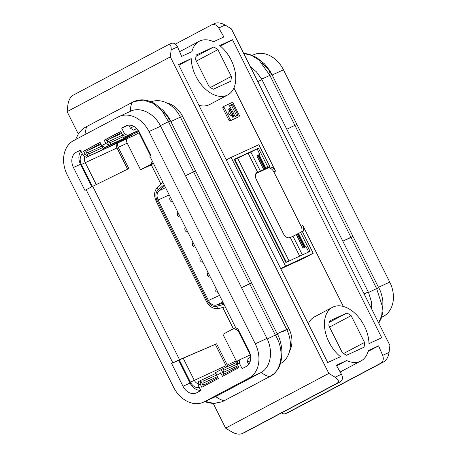 <?xml version="1.0" encoding="UTF-8"?>
<svg xmlns="http://www.w3.org/2000/svg" width="457" height="457" viewBox="0 0 457 457"><rect width="100%" height="100%" fill="white"/><g stroke="black" fill="none" stroke-linecap="round" stroke-linejoin="round"><path stroke-width="0.69" d="M138.962 131.45L108.949 145.349L105.824 143.447L101.7 145.634L100.066 142.378L83.551 151.136L85.316 150.33L88.31 156.3L86.242 157.397L83.123 155.489L85.185 154.397L88.31 156.3L118.095 142.515L131.507 135.403L103.271 148.365A1.177 0.903 65.3 0 1 102.214 146.88L102.305 146.006M164.686 185.856L159.07 190.695A7.895 6.072 -114.7 0 0 158.116 200L208.432 300.478A7.895 6.072 -114.7 0 0 216.35 305.076L222.885 302.071M209.083 86.607A24.295 15.521 62.1 0 0 213.362 89.212L230.768 81.226A24.295 15.521 62.1 0 0 231.322 76.399L217.915 49.63A24.295 15.521 62.1 0 0 213.636 47.02L196.236 55.011A24.295 15.521 62.1 0 0 195.682 59.838L209.083 86.607M378.453 287.282L389.758 282.095A27.334 21.016 65.3 0 1 383.417 316.375L381.641 317.318M216.761 374.7L216.11 374.329A1.177 0.903 -114.7 0 1 215.55 372.581L221.228 369.564L220.822 373.089L222.456 376.351L238.971 367.588L237.337 364.332L237.743 360.807L239.811 359.71L239.405 363.235L237.337 364.332M185.491 175.756L193.579 171.821L249.625 283.74L251.521 283.089L241.536 287.676L160.39 125.646C153.872 113.068 139.813 106.298 130.268 111.399L130.765 106.692L131.907 102.562L133.712 101.637L143.264 100.072L153.318 103.419L162.172 111.12L168.484 121.711L160.39 125.646M199.315 387.53A9.111 7.004 65.3 0 1 190.42 382.166L179.344 360.042L178.721 360.373L190.072 383.035A12.15 9.34 65.3 0 0 200.732 390.352M198.275 383.783A6.072 4.673 65.3 0 1 194.248 380.258L183.194 358.185L216.629 343.801L179.521 359.625L171.569 363.424L178.721 360.373M378.682 322.99L381.738 315.376L382.383 306.498L376.625 288.567L368.531 292.509L286.79 129.257L294.879 125.327L350.925 237.24L342.836 241.176L352.821 236.595L350.925 237.24L376.625 288.567L378.522 287.921M136.757 128.588L133.501 130.085L136.609 128.44M83.123 155.489L80.403 150.062L76.273 152.25A12.15 9.34 -114.7 0 0 73.451 167.49L84.899 190.34L92.737 186.33L179.521 359.625M80.906 151.073A12.15 9.34 -114.7 0 0 80.512 164.252L91.806 186.804M220.822 373.089L216.698 375.283L218.326 378.539L201.811 387.296L200.183 384.04L200.589 380.515L198.521 381.612L198.115 385.137L200.183 384.04M100.117 142.481L85.316 150.33M216.732 374.963L203.194 381.178L202.977 383.246A1.177 0.903 -114.7 0 0 204.45 384.651L217.835 377.551M198.115 385.137L200.834 390.564L196.71 392.757A12.15 9.34 65.3 0 1 196.339 392.94A12.15 9.34 65.3 0 1 183.011 386.274L171.569 363.424M121.305 132.616L107.921 139.711A1.177 0.903 -114.7 0 0 108.178 141.767L109.943 142.784A1.177 0.903 -114.7 0 1 110.503 144.526M237.406 363.755L236.755 363.378A1.177 0.903 65.3 0 1 236.195 361.63L237.743 360.807M238.474 366.605L225.095 373.7A1.177 0.903 65.3 0 1 223.622 372.295L223.839 370.227A1.177 0.903 65.3 0 0 222.782 368.742L221.228 369.564L224.17 375.437M178.841 65.214L191.232 58.645L178.481 64.494L327.732 362.544L340.482 356.694A30.368 19.4 62.1 0 1 324.904 329.583A30.368 19.4 62.1 0 1 332.485 307.31A30.368 19.4 62.1 0 1 355.923 314.25A30.368 19.4 62.1 0 1 368.982 343.613L381.732 337.757L232.482 39.708L220.405 46.117M214.767 23.433L214.956 23.336C217.863 22.364 221.257 22.936 225.141 25.049L231.391 28.86L389.884 345.366L389.073 352.416L382.675 355.352C383.886 358.865 383.314 361.447 380.961 363.115L285.819 413.568C284.431 414.156 283.032 413.933 281.609 412.911M382.675 355.352L378.579 345.88L368.045 351.473M105.824 143.447L104.196 140.19L120.711 131.427L122.339 134.689L124.407 133.593L127.532 135.495L138.362 130.525M127.532 135.495L123.916 137.414L138.5 130.719M120.762 131.53L105.961 139.379L108.949 145.349L104.824 147.542L101.7 145.634M103.271 148.365L104.824 147.542M86.242 157.397L134.072 135.443L139.568 132.564M179.344 360.042L183.194 358.185M288.818 412.185L384.137 361.653C386.685 359.899 388.336 356.82 389.073 352.416M260.621 372.741L248.939 378.105L204.348 401.754L216.035 396.39L261.027 372.518L265.209 375.123L269.316 376.802L223.901 400.886L222.165 401.777L213.985 403.422L205.244 401.377M223.901 400.886L219.794 399.207L215.613 396.607L216.035 396.39M195.476 171.175L193.579 171.821L168.484 121.711L170.57 120.934L168.719 117.432L163.263 110.44L155.191 103.939C154.552 103.259 152.032 102.151 147.645 100.62C142.71 99.358 138.065 99.695 133.712 101.643L86.562 126.618M368.531 292.509L371.255 301.129L371.758 309.166M152.072 160.67A6.072 4.673 65.3 0 1 149.85 164.863L140.556 169.793L127.24 143.19L118.237 147.32L128.863 168.542L92.737 186.33M170.998 43.524L171.181 43.432C173.78 42.598 175.899 43.758 177.539 46.9L171.141 49.836C171.392 45.826 170.347 44.18 168.005 44.889L72.863 95.347C70.315 97.101 68.664 100.18 67.927 104.584L67.116 111.634L170.33 56.885L171.141 49.836M215.39 344.458L226.015 365.68A6.072 4.673 -114.7 0 0 226.781 366.908M228.072 366.314A6.072 4.673 65.3 0 1 227.255 365.023L216.629 343.801M204.348 401.754A27.334 21.016 65.3 0 1 203.519 402.166A27.334 21.016 65.3 0 1 173.54 387.182L67.242 174.905A27.334 21.016 -114.7 0 1 73.583 140.625L118.174 116.975A27.334 21.016 65.3 0 1 119.003 116.564A27.334 21.016 65.3 0 1 148.988 131.547L160.67 126.183M248.939 378.105A27.334 21.016 -114.7 0 0 255.286 343.824L266.968 338.46L241.536 287.676L249.625 283.74L275.331 335.067C284.9 350.028 282.209 371.444 269.316 376.802L222.165 401.777L213.842 403.548L208.232 402.8L204.747 401.606M269.316 376.802L273.777 373.889C276.605 371.078 278.29 368.913 278.839 367.394C279.804 366.097 280.729 362.972 281.615 358.031C281.963 352.924 281.94 349.325 281.541 347.234C280.501 341.173 279.124 336.855 277.41 334.29L275.331 335.067L277.41 334.29L170.57 120.934M336.643 365.846L346.635 360.55L336.323 365.28L341.47 374.266L335.072 377.202C338.608 379.647 339.317 381.646 337.192 383.206L242.044 433.664C239.137 434.636 235.743 434.064 231.859 431.951L225.609 428.14L328.823 373.398L335.072 377.202M245.038 432.282L340.368 381.744C342.687 380.098 343.053 377.608 341.47 374.266M175.391 44.089L211.774 24.798C214.424 23.947 216.744 25.009 218.743 27.986L223.89 36.977L213.585 41.707A30.368 19.4 62.1 0 0 199.269 41.29A30.368 19.4 62.1 0 0 191.94 51.641L181.635 56.371L177.539 46.9M236.143 362.612L222.782 368.742M163.252 112.502L163.874 112.171M210.363 87.516L231.322 76.399M196.31 61.089L217.915 49.63M126.486 138.922A6.072 4.673 -114.7 0 0 127.24 143.19M150.427 155.586L139.025 132.816M261.027 372.518C270.601 367.468 273.389 351.747 267.231 339.003L266.968 338.46M277.153 333.781L286.699 329.4A27.334 21.016 65.3 0 1 280.392 363.663M151.301 164.863L140.556 169.793M153.472 163.469L151.233 164.731M170.352 120.996L166.177 114.621L161.053 109.8M239.405 363.235L242.124 368.668L246.249 366.474A12.15 9.34 -114.7 0 0 249.071 351.239L237.629 328.389L236.389 329.046L237.794 328.72M195.956 56.4L213.636 47.02M328.891 325.858L342.299 352.627A24.295 15.521 62.1 0 0 346.577 355.232L363.978 347.246A24.295 15.521 62.1 0 0 364.532 342.419L351.13 315.65A24.295 15.521 62.1 0 0 346.852 313.039L329.446 321.031A24.295 15.521 62.1 0 0 328.891 325.858M346.635 360.55A30.368 19.4 62.1 0 0 360.944 360.967A30.368 19.4 62.1 0 0 368.273 350.616L378.579 345.88M123.916 137.414A1.177 0.903 -114.7 0 1 122.859 135.935L122.95 135.061M203.519 402.166L215.613 396.607M248.677 364.418L247.551 362.167L247.957 358.642L250.682 357.197M250.362 354.872L239.811 359.71M236.555 361.436A6.072 4.673 65.3 0 1 236.252 360.887L222.93 334.29L232.225 329.36A6.072 4.673 65.3 0 1 232.407 329.269A6.072 4.673 65.3 0 1 239.068 332.599L250.247 354.923M82.323 153.895A9.111 7.004 -114.7 0 0 81.403 164.463L92.434 186.485M133.827 126.355L130.376 128.183L133.501 130.085M102.397 147.72L89.298 153.729L87.533 152.712A1.177 0.903 65.3 0 1 87.281 150.661L100.66 143.567M215.504 373.558L200.589 380.515L203.531 386.388M236.389 329.046L149.713 155.963L150.953 155.306L139.511 132.45A12.15 9.34 65.3 0 0 126.183 125.789A12.15 9.34 65.3 0 0 125.818 125.972L126.566 125.629M85.002 156.637A6.072 4.673 -114.7 0 0 85.23 162.561L96.267 184.594M127.606 169.159L116.998 147.977A6.072 4.673 65.3 0 1 116.267 143.612M250.402 360.659L247.551 362.167M83.551 151.136L85.185 154.397M128.851 125.138L130.376 128.183M86.133 189.684L172.809 362.767M124.407 133.593L121.688 128.166L125.818 125.972M255.286 343.824L148.988 131.547M223.433 303.18L216.35 305.076M118.146 141.539A1.177 0.903 65.3 0 1 118.095 142.515M332.485 307.31L314.525 316.832A30.368 19.4 62.1 0 0 308.332 323.802M217.104 371.758L216.698 375.283M203.194 381.178A1.177 0.903 -114.7 0 0 202.137 379.693M117.489 143.052A6.072 4.673 -114.7 0 0 118.237 147.32M343.573 353.535L364.532 342.419M89.298 153.729A1.177 0.903 65.3 0 1 89.858 155.477M329.52 327.109L351.13 315.65M329.171 322.419L346.852 313.039M229.894 105.447L229.78 106.355L233.864 113.867L234.578 115.941L235.395 116.421L237.531 115.438L237.634 114.541L232.83 104.95L232.019 104.47L229.894 105.447M236.28 116.107L236.395 115.198L231.596 105.607L230.779 105.127L229.728 105.613M224.136 106.161L222.919 106.807L222.782 108.018L228.917 120.265L230.014 120.911L237.966 117.255M228.917 120.265L230.157 119.608L231.248 120.254L239.16 116.626L239.319 115.404L233.184 103.156L232.093 102.511L222.919 106.807M224.181 106.138L224.021 107.361L230.157 119.608M233.036 112.005L231.819 111.314L231.67 112.639L232.893 113.33L233.036 112.005M230.842 110.783L230.145 108.755L229.277 108.303L228.66 114.113L233.801 117.152L233.904 116.255L230.842 110.783L229.603 111.439L228.511 108.977M128.114 125.212L121.688 128.166M243.735 53.515L251.539 55.371L258.93 59.981L269.784 75.211L294.879 125.327L296.776 124.675M378.779 323.19L381.441 317.895L382.915 311.531L382.84 300.735C381.801 294.674 380.424 290.355 378.71 287.79L271.864 74.434L261.69 79.147L286.79 129.257M262.347 63.3L267.476 68.122L271.652 74.497M191.232 58.645A30.368 19.4 62.1 0 0 204.29 88.007A30.368 19.4 62.1 0 0 227.729 94.947A30.368 19.4 62.1 0 0 235.309 72.674A30.368 19.4 62.1 0 0 219.731 45.563L232.482 39.708M389.758 282.095L283.46 69.818A27.334 21.016 -114.7 0 0 253.481 54.834L252.43 55.314M225.609 428.14L213.219 403.394M78.273 133.912L67.116 111.634M328.823 373.398L170.33 56.885M286.699 329.4L180.401 117.129A27.334 21.016 -114.7 0 0 151.158 101.825M231.928 113.016L231.539 112.285M233.401 328.812L222.713 307.475M160.95 184.137L151.204 164.674M122.339 134.689L125.464 136.592M105.961 139.379L104.196 140.19M138.739 131.565A1.177 0.903 -114.7 0 0 138.848 131.256M75.542 139.585L78.558 133.484L82.1 129.531L84.362 127.846L86.493 126.646L84.853 134.644L86.493 126.646L131.907 102.562L130.765 106.692L130.268 111.394M250.373 66.762L256.44 71.846L261.69 79.147M198.926 105.327A30.368 19.4 62.1 0 0 209.774 104.476L227.729 94.947M232.779 117.34L231.419 115.073L232.659 114.416M229.603 111.439L231.419 115.073M302.568 232.03A6.072 3.879 -117.9 0 0 302.74 225.404L343.327 306.453M280.644 268.516L313.205 253.269L304.705 257.885L280.815 268.853M257.794 155.323L264.592 168.896L263.666 169.421L256.868 155.848L259.102 154.643L265.894 168.216L269.71 166.405L261.204 171.027L269.31 167.308A6.072 3.879 62.1 0 1 275.554 171.112L233.927 87.978M302.74 225.404L301.089 226.278L273.903 171.992A6.072 3.879 62.1 0 0 267.653 168.182L255.897 173.58M265.894 168.216L264.592 168.896M263.666 169.421L256.291 173.037M313.205 253.269L302.334 231.556L297.216 234.047L304.008 247.62L306.019 246.586L308.726 251.99M297.216 234.047L296.29 234.567L303.088 248.14L306.019 246.586M304.008 247.62L303.088 248.14M290.344 237.526L296.29 234.567M293.028 236.298L302.351 254.915M257.634 172.198L248.117 153.198L234.921 159.43M248.208 153.381L258.428 148.217L267.945 167.216M286.402 262.238L234.755 159.11L234.235 159.322L258.428 148.217M257.08 148.862L259.799 154.295L259.102 154.643M250.887 152.147L260.404 171.147M289.081 261.004L237.531 158.059M299.672 256.143L290.258 237.349L289.727 237.589A6.072 3.879 62.1 0 1 283.477 233.784L256.291 179.492A6.072 3.879 -117.9 0 1 256.977 172.506A6.072 3.879 -117.9 0 1 257.102 172.443M234.235 159.322L285.888 262.472L310.08 251.367L300.569 232.362M285.482 265.997L231.111 157.414L258.833 144.692L269.71 166.405M231.111 157.414L226.272 159.939M301.089 226.278A6.072 3.879 -117.9 0 1 301.649 231.87M216.549 306.321A3.039 1.925 75 0 0 219.097 308.446C213.802 309.372 209.592 307.075 206.461 301.563L207.415 301.014A9.111 7.004 65.3 0 0 216.549 306.321L224.01 304.328M208.432 300.478L219.531 295.382M381.692 317.169L383.417 316.375M208.506 275.12L208.923 274.903L208.506 275.12M226.015 365.68L190.42 382.166M216.452 289.938L216.041 290.155L216.452 289.938M73.451 167.49L80.512 164.252M76.273 152.25L80.523 150.302M217.372 376.637L202.977 383.246M183.011 386.274L190.072 383.035M121.693 133.393L107.921 139.711M270.458 72.343L268.745 73.131M289.178 412.02L286.002 413.476M238.017 365.686L223.622 372.295M237.377 364.012L223.839 370.227M364.098 293.874L368.268 291.96M384.137 361.653L380.961 363.115M166.736 102.951A22.776 17.515 -114.7 0 1 182.594 116.341L288.893 328.612L282.175 331.868M288.893 328.612A22.776 17.515 65.3 0 1 289.549 351.193M149.85 164.863L153.363 163.252M158.116 200L169.216 194.905M178.801 214.75L178.384 214.967L178.801 214.75M275.331 335.067L267.231 339.003M193.448 245.043L193.859 244.826L193.448 245.043M185.919 230.002L186.33 229.785L185.919 230.002M340.368 381.744L337.192 383.206M206.461 301.563L156.151 201.086L157.099 200.537L207.415 301.014M239.068 332.599L239.611 332.353M101.048 144.343L87.281 150.661M102.237 145.966L87.533 152.712M169.553 119.523L167.793 120.328M171.266 199.709L170.855 199.926L171.266 199.709M116.998 147.977L81.403 164.463M245.409 432.111L242.233 433.567M236.252 360.887L227.255 365.023M157.099 200.537A9.111 7.004 65.3 0 1 158.202 189.804L164.109 184.708M201.388 259.862L200.977 260.079L201.388 259.862M159.07 190.695L165.605 187.696M158.202 189.804A3.039 1.897 -130.8 0 1 157.979 186.696L162.955 182.406M231.596 105.607L232.83 104.95M230.779 105.127L232.019 104.47M236.395 115.198L237.634 114.541M225.141 25.049L218.743 27.986M272.155 75.011L283.46 69.818M182.594 116.341L180.538 117.403M123.042 136.769L109.943 142.784M122.882 135.015L108.178 141.767M170.855 121.511L180.401 117.129M257.799 81.597L261.97 79.689M230.014 120.911L231.248 120.254M222.782 108.018L224.021 107.361M228.911 109.412L230.145 108.755M232.664 116.912L233.904 116.255M231.996 115.575L233.23 114.918M229.551 110.697L230.791 110.04M273.903 171.992L275.554 171.112M267.653 168.182L269.31 167.308M297.873 233.693L304.67 247.266M298.518 233.361L305.316 246.934M258.451 154.969L265.249 168.542M207.986 272.332L207.352 273.806L207.655 275.617L208.729 276.822L210.477 277.302M288.995 412.111L285.819 413.568M171.181 43.432L168.005 44.889M219.097 308.446L225.25 306.801M192.928 242.256L192.288 243.73L192.591 245.54L193.665 246.746L195.419 247.226M340.162 371.987L360.944 360.967M177.864 212.179L177.23 213.648L177.533 215.464L178.624 216.681L180.355 217.149M232.407 329.269L235.738 327.743M215.521 287.373L214.881 288.835L215.184 290.652L216.275 291.869L218.012 292.343M170.335 197.144L169.701 198.606L169.998 200.423L171.089 201.64L172.826 202.114M185.399 227.22L184.759 228.694L185.062 230.499L186.136 231.705L187.884 232.19M166.217 114.661L165.063 115.193M245.226 432.202L242.044 433.664M200.457 257.297L199.823 258.759L200.12 260.576L201.211 261.792L202.948 262.267M156.151 201.086C153.621 195.328 154.232 190.529 157.979 186.696M271.864 74.434L270.013 70.932L264.563 63.94L256.491 57.439L248.945 54.12L243.667 53.378M214.956 23.336L211.774 24.798M130.679 111.205L119.003 116.564M179.618 51.71L199.269 41.29"/></g></svg>
